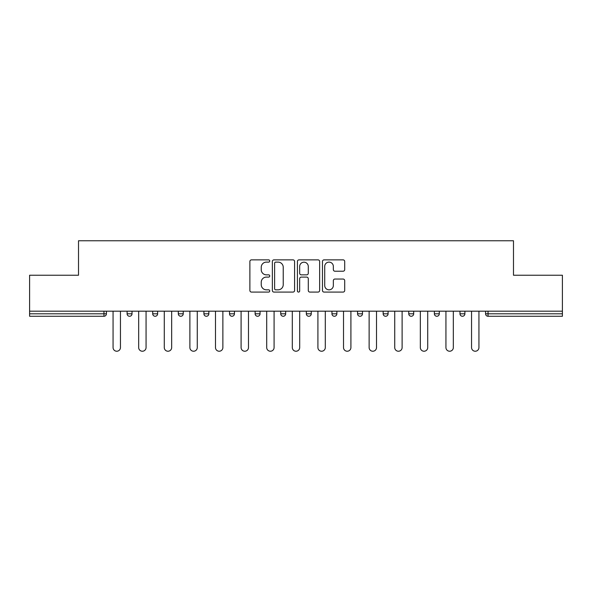 <?xml version="1.0" encoding="UTF-8"?>
<svg xmlns="http://www.w3.org/2000/svg" width="592" height="592" viewBox="0 0 592 592"><rect width="100%" height="100%" fill="white"/><g stroke="black" fill="none" stroke-linecap="round" stroke-linejoin="round"><path stroke-width="0.89" d="M269.737 260.991A1.125 1.125 0 0 0 268.613 259.866L251.489 259.866A1.613 1.613 0 0 0 249.883 261.472L249.883 290.472A1.613 1.613 0 0 0 251.489 292.085L268.613 292.085A1.125 1.125 0 0 0 269.737 290.961A1.125 1.125 0 0 0 268.613 289.828L266.393 289.828A5.158 5.158 0 0 1 261.242 284.678L261.242 282.258A5.158 5.158 0 0 1 266.393 277.1L268.613 277.1A1.125 1.125 0 0 0 269.737 275.976A1.125 1.125 0 0 0 268.613 274.843L266.393 274.843A5.158 5.158 0 0 1 261.242 269.693L261.242 267.273A5.158 5.158 0 0 1 266.393 262.115L268.613 262.115A1.125 1.125 0 0 0 269.737 260.991M343.086 271.225A1.613 1.613 0 0 0 344.699 269.612L344.699 261.472A1.613 1.613 0 0 0 343.086 259.866L324.076 259.866A1.613 1.613 0 0 0 322.462 261.472L322.462 290.472A1.613 1.613 0 0 0 324.076 292.085L343.086 292.085A1.613 1.613 0 0 0 344.699 290.472L344.699 280.645A1.613 1.613 0 0 0 343.086 279.039L334.946 279.039A1.613 1.613 0 0 0 333.34 280.645L333.34 285.522A4.307 4.307 0 0 1 329.026 289.828A4.307 4.307 0 0 1 324.719 285.522L324.719 266.43A4.307 4.307 0 0 1 329.026 262.115A4.307 4.307 0 0 1 333.34 266.43L333.34 269.612A1.613 1.613 0 0 0 334.946 271.225L343.086 271.225M29.6 311.185L29.6 275.236L78.514 275.236L78.514 240.766L513.486 240.766L513.486 275.236L562.4 275.236L562.4 311.185L29.6 311.185L29.6 313.812L103.955 313.812L103.955 311.185M294.587 261.472A1.613 1.613 0 0 0 292.981 259.866L273.97 259.866A1.613 1.613 0 0 0 272.357 261.472L272.357 290.472A1.613 1.613 0 0 0 273.97 292.085L292.981 292.085A1.613 1.613 0 0 0 294.587 290.472L294.587 261.472M299.019 259.866L318.03 259.866A1.613 1.613 0 0 1 319.643 261.472L319.643 290.472A1.613 1.613 0 0 1 318.03 292.085L309.897 292.085A1.613 1.613 0 0 1 308.284 290.472L308.284 278.714A1.613 1.613 0 0 0 306.671 277.1L301.276 277.1A1.613 1.613 0 0 0 299.663 278.714L299.663 290.961A1.125 1.125 0 0 1 298.538 292.085A1.125 1.125 0 0 1 297.413 290.961L297.413 261.472A1.613 1.613 0 0 1 299.019 259.866M103.955 316.269A2.464 2.464 0 0 0 106.419 313.812L103.955 313.812L103.955 316.269A2.464 2.464 0 0 0 106.419 313.812L106.419 311.185L106.419 313.812A2.464 2.464 0 0 1 103.955 316.269L29.6 316.269L29.6 313.812M562.4 311.185L562.4 316.269L488.045 316.269A2.464 2.464 0 0 1 485.581 313.812L485.581 311.185M127.102 311.185L127.102 313.812L127.102 311.185M129.559 316.269A2.464 2.464 0 0 1 127.102 313.812A2.464 2.464 0 0 0 129.559 316.269A2.464 2.464 0 0 0 132.023 313.812L132.023 311.185L132.023 313.812A2.464 2.464 0 0 1 129.559 316.269A2.464 2.464 0 0 1 127.102 313.812L132.023 313.812M152.706 311.185L152.706 313.812L152.706 311.185M157.627 311.185L157.627 313.812L157.627 311.185M178.31 311.185L178.31 313.812L178.31 311.185M183.239 311.185L183.239 313.812L183.239 311.185M203.914 311.185L203.914 313.812L203.914 311.185M208.843 311.185L208.843 313.812L208.843 311.185M229.526 311.185L229.526 313.812L229.526 311.185M234.447 311.185L234.447 313.812L234.447 311.185M260.051 311.185L260.051 313.812L255.13 313.812A2.464 2.464 0 0 0 257.594 316.269A2.464 2.464 0 0 1 255.13 313.812L255.13 311.185M280.734 311.185L280.734 313.812L280.734 311.185M285.662 311.185L285.662 313.812L285.662 311.185M306.338 311.185L306.338 313.812L306.338 311.185M311.266 311.185L311.266 313.812A2.464 2.464 0 0 1 308.802 316.269A2.464 2.464 0 0 1 306.338 313.812L311.266 313.812A2.464 2.464 0 0 1 308.802 316.269M331.949 311.185L331.949 313.812L331.949 311.185M336.87 311.185L336.87 313.812L336.87 311.185M357.553 311.185L357.553 313.812L357.553 311.185M362.474 311.185L362.474 313.812L362.474 311.185M383.157 311.185L383.157 313.812L383.157 311.185M388.086 311.185L388.086 313.812L388.086 311.185M408.761 311.185L408.761 313.812L408.761 311.185M413.69 311.185L413.69 313.812L413.69 311.185M434.373 311.185L434.373 313.812L434.373 311.185M439.294 311.185L439.294 313.812L439.294 311.185M464.898 311.185L464.898 313.812A2.464 2.464 0 0 1 462.441 316.269A2.464 2.464 0 0 1 459.977 313.812L459.977 311.185M155.171 316.269A2.464 2.464 0 0 1 152.706 313.812A2.464 2.464 0 0 0 155.171 316.269A2.464 2.464 0 0 0 157.627 313.812A2.464 2.464 0 0 1 155.171 316.269A2.464 2.464 0 0 1 152.706 313.812L157.627 313.812A2.464 2.464 0 0 1 155.171 316.269M180.775 316.269A2.464 2.464 0 0 1 178.31 313.812A2.464 2.464 0 0 0 180.775 316.269A2.464 2.464 0 0 0 183.239 313.812A2.464 2.464 0 0 1 180.775 316.269A2.464 2.464 0 0 1 178.31 313.812L183.239 313.812A2.464 2.464 0 0 1 180.775 316.269M206.379 316.269A2.464 2.464 0 0 1 203.914 313.812A2.464 2.464 0 0 0 206.379 316.269A2.464 2.464 0 0 0 208.843 313.812A2.464 2.464 0 0 1 206.379 316.269A2.464 2.464 0 0 1 203.914 313.812L208.843 313.812A2.464 2.464 0 0 1 206.379 316.269M231.983 316.269A2.464 2.464 0 0 1 229.526 313.812A2.464 2.464 0 0 0 231.983 316.269A2.464 2.464 0 0 0 234.447 313.812A2.464 2.464 0 0 1 231.983 316.269A2.464 2.464 0 0 1 229.526 313.812L234.447 313.812A2.464 2.464 0 0 1 231.983 316.269M257.594 316.269A2.464 2.464 0 0 0 260.051 313.812A2.464 2.464 0 0 1 257.594 316.269A2.464 2.464 0 0 1 255.13 313.812M283.198 316.269A2.464 2.464 0 0 1 280.734 313.812L285.662 313.812A2.464 2.464 0 0 1 283.198 316.269A2.464 2.464 0 0 0 285.662 313.812A2.464 2.464 0 0 1 283.198 316.269M334.406 316.269A2.464 2.464 0 0 1 331.949 313.812A2.464 2.464 0 0 0 334.406 316.269A2.464 2.464 0 0 0 336.87 313.812A2.464 2.464 0 0 1 334.406 316.269A2.464 2.464 0 0 1 331.949 313.812L336.87 313.812M360.017 316.269A2.464 2.464 0 0 1 357.553 313.812A2.464 2.464 0 0 0 360.017 316.269A2.464 2.464 0 0 0 362.474 313.812A2.464 2.464 0 0 1 360.017 316.269A2.464 2.464 0 0 1 357.553 313.812L362.474 313.812A2.464 2.464 0 0 1 360.017 316.269M385.621 316.269A2.464 2.464 0 0 1 383.157 313.812L388.086 313.812A2.464 2.464 0 0 1 385.621 316.269A2.464 2.464 0 0 0 388.086 313.812M411.225 316.269A2.464 2.464 0 0 1 408.761 313.812L413.69 313.812A2.464 2.464 0 0 1 411.225 316.269A2.464 2.464 0 0 0 413.69 313.812M436.829 316.269A2.464 2.464 0 0 1 434.373 313.812A2.464 2.464 0 0 0 436.829 316.269A2.464 2.464 0 0 0 439.294 313.812A2.464 2.464 0 0 1 436.829 316.269A2.464 2.464 0 0 1 434.373 313.812L439.294 313.812M275.739 262.115A1.125 1.125 0 0 0 274.614 263.248L274.614 288.704A1.125 1.125 0 0 0 275.739 289.828L278.077 289.828A5.158 5.158 0 0 0 283.235 284.678L283.235 267.273A5.158 5.158 0 0 0 278.077 262.115L275.739 262.115M308.284 266.511A4.307 4.307 0 0 0 303.977 262.197A4.307 4.307 0 0 0 299.663 266.511L299.663 273.238A1.613 1.613 0 0 0 301.276 274.843L306.671 274.843A1.613 1.613 0 0 0 308.284 273.238L308.284 266.511M113.065 347.541L113.065 311.185L113.065 347.541A3.693 3.693 0 0 0 116.757 351.234A3.693 3.693 0 0 0 120.45 347.541L120.45 311.185M138.669 347.541L138.669 311.185L138.669 347.541A3.693 3.693 0 0 0 142.361 351.234A3.693 3.693 0 0 0 146.061 347.541L146.061 311.185M164.28 347.541L164.28 311.185L164.28 347.541A3.693 3.693 0 0 0 167.973 351.234A3.693 3.693 0 0 0 171.665 347.541L171.665 311.185M189.884 347.541L189.884 311.185L189.884 347.541A3.693 3.693 0 0 0 193.577 351.234A3.693 3.693 0 0 0 197.269 347.541L197.269 311.185M215.488 347.541L215.488 311.185L215.488 347.541A3.693 3.693 0 0 0 219.181 351.234A3.693 3.693 0 0 0 222.873 347.541L222.873 311.185M241.092 347.541L241.092 311.185L241.092 347.541A3.693 3.693 0 0 0 244.785 351.234A3.693 3.693 0 0 0 248.485 347.541L248.485 311.185M266.703 347.541L266.703 311.185L266.703 347.541A3.693 3.693 0 0 0 270.396 351.234A3.693 3.693 0 0 0 274.089 347.541L274.089 311.185M292.307 347.541L292.307 311.185L292.307 347.541A3.693 3.693 0 0 0 296 351.234A3.693 3.693 0 0 0 299.693 347.541L299.693 311.185M317.911 347.541L317.911 311.185L317.911 347.541A3.693 3.693 0 0 0 321.604 351.234A3.693 3.693 0 0 0 325.297 347.541L325.297 311.185M343.515 347.541L343.515 311.185L343.515 347.541A3.693 3.693 0 0 0 347.215 351.234A3.693 3.693 0 0 0 350.908 347.541L350.908 311.185M369.127 347.541L369.127 311.185L369.127 347.541A3.693 3.693 0 0 0 372.819 351.234A3.693 3.693 0 0 0 376.512 347.541L376.512 311.185M394.731 347.541L394.731 311.185L394.731 347.541A3.693 3.693 0 0 0 398.423 351.234A3.693 3.693 0 0 0 402.116 347.541L402.116 311.185M420.335 347.541L420.335 311.185L420.335 347.541A3.693 3.693 0 0 0 424.027 351.234A3.693 3.693 0 0 0 427.72 347.541L427.72 311.185M445.939 347.541L445.939 311.185L445.939 347.541A3.693 3.693 0 0 0 449.639 351.234A3.693 3.693 0 0 0 453.331 347.541L453.331 311.185M471.55 347.541L471.55 311.185L471.55 347.541A3.693 3.693 0 0 0 475.243 351.234A3.693 3.693 0 0 0 478.935 347.541L478.935 311.185M488.045 311.185L488.045 313.812L562.4 313.812M485.581 313.812L488.045 313.812L488.045 316.269M462.441 316.269A2.464 2.464 0 0 0 464.898 313.812L459.977 313.812"/></g></svg>
